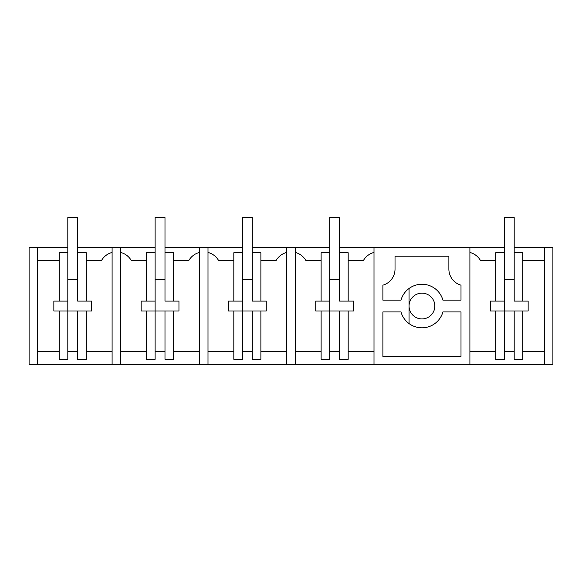<?xml version="1.0" encoding="UTF-8"?>
<svg xmlns="http://www.w3.org/2000/svg" width="582" height="582" viewBox="0 0 582 582"><rect width="100%" height="100%" fill="white"/><g stroke="black" fill="none" stroke-linecap="round" stroke-linejoin="round"><path stroke-width="0.87" d="M146.519 260.496L131.285 260.496A17.184 17.184 0 0 0 120.7 252.45L120.7 247.605L112.1 247.605L112.1 364.463L29.1 364.463L29.1 247.605L67.81 247.605M514.19 247.605L552.9 247.605L552.9 364.463L112.1 364.463M155.11 247.605L120.7 247.605L120.7 364.463L120.7 351.579L146.519 351.579M77.69 247.605L112.1 247.605M164.99 247.605L199.4 247.605L199.4 364.463M233.819 260.496L218.585 260.496A17.184 17.184 0 0 0 208 252.45L208 247.605L199.4 247.605M233.819 351.579L208 351.579L208 364.463L208 247.605L242.41 247.605M252.29 247.605L286.7 247.605L286.7 364.463M321.118 260.496L305.885 260.496A17.184 17.184 0 0 0 295.3 252.45L295.3 247.605L286.7 247.605M321.118 351.579L295.3 351.579L295.3 364.463L295.3 247.605L329.71 247.605M339.59 247.605L374 247.605L374 364.463M504.31 247.605L374 247.605M112.1 252.45A17.184 17.184 0 0 0 101.515 260.496L86.281 260.496M86.281 351.579L112.1 351.579M53.85 310.977L53.85 301.098L53.85 310.977L91.65 310.977L91.65 301.098L77.69 301.098L77.69 252.763L86.281 252.763L86.281 301.098M37.692 247.605L37.692 364.463M67.81 301.098L67.81 252.763L59.219 252.763L59.219 301.098L67.81 301.098L67.81 359.312L59.219 359.312L59.219 310.977M59.219 260.496L37.692 260.496M86.281 310.977L86.281 359.312L77.69 359.312L77.69 310.977M53.85 301.098L59.219 301.098M77.69 351.579L67.81 351.579M37.692 351.579L59.219 351.579M199.4 252.45A17.184 17.184 0 0 0 188.815 260.496L173.582 260.496M173.582 351.579L199.4 351.579M141.15 310.977L141.15 301.098L141.15 310.977L178.95 310.977L178.95 301.098L164.99 301.098L164.99 252.763L173.582 252.763L173.582 301.098M155.11 301.098L155.11 252.763L146.519 252.763L146.519 301.098L155.11 301.098L155.11 359.312L146.519 359.312L146.519 310.977M173.582 310.977L173.582 359.312L164.99 359.312L164.99 310.977M141.15 301.098L146.519 301.098M164.99 351.579L155.11 351.579M286.7 252.45A17.184 17.184 0 0 0 276.115 260.496L260.882 260.496M260.882 351.579L286.7 351.579M228.45 310.977L228.45 301.098L228.45 310.977L266.25 310.977L266.25 301.098L252.29 301.098L252.29 252.763L260.882 252.763L260.882 301.098M242.41 301.098L242.41 252.763L233.819 252.763L233.819 301.098L242.41 301.098L242.41 359.312L233.819 359.312L233.819 310.977M260.882 310.977L260.882 359.312L252.29 359.312L252.29 310.977M228.45 301.098L233.819 301.098M252.29 351.579L242.41 351.579M469.9 247.605L469.9 364.463M461.002 356.431L461.002 311.923L442.924 311.923A21.789 21.789 0 0 1 400.976 311.923L382.898 311.923L382.898 356.431L461.002 356.431M442.924 300.145A21.789 21.789 0 0 0 400.976 300.145L382.898 300.145L382.898 285.173A16.725 16.725 0 0 0 395.025 269.088L395.025 256.204L448.875 256.204L448.875 269.088A16.725 16.725 0 0 0 461.002 285.173L461.002 300.145L442.924 300.145M421.95 293.146A12.891 12.891 0 0 0 409.059 306.037A12.891 12.891 0 0 0 421.95 318.929A12.891 12.891 0 0 0 434.841 306.037A12.891 12.891 0 0 0 421.95 293.146M374 252.45A17.184 17.184 0 0 0 363.415 260.496L348.182 260.496M348.182 351.579L374 351.579M315.75 310.977L315.75 301.098L315.75 310.977L353.55 310.977L353.55 301.098L339.59 301.098L339.59 252.763L348.182 252.763L348.182 301.098M329.71 301.098L329.71 252.763L321.118 252.763L321.118 301.098L329.71 301.098L329.71 359.312L321.118 359.312L321.118 310.977M348.182 310.977L348.182 359.312L339.59 359.312L339.59 310.977M315.75 301.098L321.118 301.098M339.59 351.579L329.71 351.579M469.9 351.579L495.719 351.579M495.719 260.496L480.485 260.496A17.184 17.184 0 0 0 469.9 252.45M490.35 310.977L490.35 301.098L490.35 310.977L495.719 310.977L495.719 359.312L504.31 359.312L504.31 310.977L514.19 310.977L514.19 359.312L522.782 359.312L522.782 310.977L514.19 310.977M490.35 301.098L495.719 301.098L495.719 252.763L504.31 252.763L504.31 301.098L495.719 301.098M544.308 247.605L544.308 364.463M522.782 351.579L544.308 351.579M514.19 351.579L504.31 351.579M528.15 310.977L528.15 301.098L528.15 310.977L522.782 310.977M495.719 310.977L504.31 310.977L504.31 301.098M528.15 301.098L514.19 301.098L514.19 252.763L522.782 252.763L522.782 301.098M544.308 260.496L522.782 260.496M91.65 310.977L91.65 301.098M67.81 252.763L67.81 217.537L77.69 217.537L77.69 252.763M67.81 279.404L77.69 279.404M178.95 310.977L178.95 301.098M155.11 252.763L155.11 217.537L164.99 217.537L164.99 252.763M155.11 279.404L164.99 279.404M266.25 310.977L266.25 301.098M242.41 252.763L242.41 217.537L252.29 217.537L252.29 252.763M242.41 279.404L252.29 279.404M353.55 310.977L353.55 301.098M329.71 252.763L329.71 217.537L339.59 217.537L339.59 252.763M329.71 279.404L339.59 279.404M504.31 252.763L504.31 217.537L514.19 217.537L514.19 252.763M504.31 279.404L514.19 279.404M409.059 288.476L409.059 323.599"/></g></svg>
